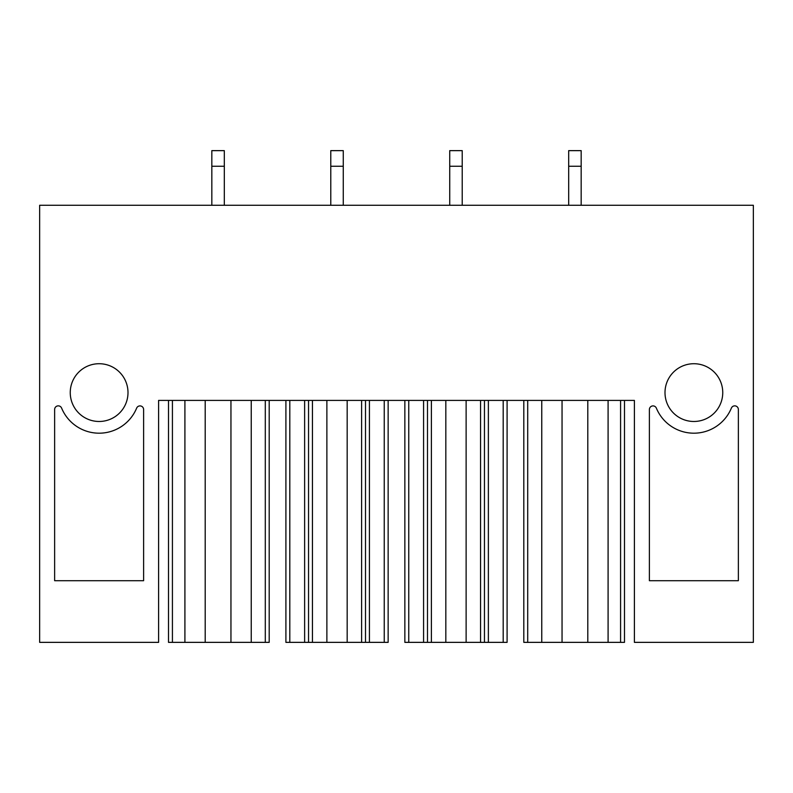 <?xml version="1.0" encoding="UTF-8"?>
<svg xmlns="http://www.w3.org/2000/svg" width="793" height="793" viewBox="0 0 793 793"><rect width="100%" height="100%" fill="white"/><g stroke="black" fill="none" stroke-linecap="round" stroke-linejoin="round"><path stroke-width="1.19" d="M39.65 205.278L753.35 205.278L753.35 642.36L634.4 642.36L634.4 400.406L158.6 400.406L158.6 642.36L39.65 642.36L39.65 205.278M143.612 409.525L143.612 580.704L143.612 409.525A3.628 3.628 0 0 0 136.634 408.137A40.592 40.592 0 0 1 61.626 408.117A3.628 3.628 0 0 0 54.638 409.505L54.638 580.704L143.612 580.704L54.638 580.704L54.638 409.505M649.388 409.525L649.388 580.704L738.362 580.704L738.362 409.505A3.628 3.628 0 0 0 731.374 408.117A40.592 40.592 0 0 1 656.366 408.137A3.628 3.628 0 0 0 649.388 409.525L649.388 580.704L738.362 580.704L738.362 409.505M70.25 392.594A28.875 28.875 0 0 0 99.125 421.479A28.875 28.875 0 0 0 128 392.594A28.875 28.875 0 0 0 99.125 363.719A28.875 28.875 0 0 0 70.25 392.594M665 392.594A28.875 28.875 0 0 0 693.875 421.479A28.875 28.875 0 0 0 722.75 392.594A28.875 28.875 0 0 0 693.875 363.719A28.875 28.875 0 0 0 665 392.594M269.194 400.406L269.194 642.36L269.194 400.406M269.194 642.36L251.242 642.36L251.242 400.406M251.242 642.36L230.951 642.36L230.951 400.406M230.951 642.36L205.199 642.36L205.199 400.406M205.199 642.36L184.908 642.36L184.908 400.406M168.512 400.406L168.512 642.36L184.908 642.36M523.806 642.36L523.806 400.406L523.806 642.36L541.758 642.36L541.758 400.406M562.049 400.406L562.049 642.36L541.758 642.36M562.049 642.36L587.801 642.36L587.801 400.406M608.092 400.406L608.092 642.36L587.801 642.36M608.092 642.36L624.487 642.36L624.487 400.406M285.906 400.406L285.906 642.36L285.906 400.406L285.906 642.36L347.175 642.36L347.175 400.406M347.175 642.36L388.144 642.36L388.144 400.406M326.875 642.36L326.875 400.406M308.536 400.406L308.536 642.36L308.536 400.406M404.856 400.406L404.856 642.36L404.856 400.406L404.856 642.36L466.125 642.36L466.125 400.406M466.125 642.36L507.094 642.36L507.094 400.406M445.825 642.36L445.825 400.406M427.486 400.406L427.486 642.36L427.486 400.406M224.32 166.252L224.32 150.64L211.83 150.64L211.83 166.252L224.32 166.252L224.32 205.278M211.83 166.252L211.83 205.278M343.27 166.252L343.27 150.64L330.78 150.64L330.78 166.252L343.27 166.252L343.27 205.278M330.78 166.252L330.78 205.278M462.22 166.252L462.22 150.64L449.73 150.64L449.73 166.252L462.22 166.252L462.22 205.278M449.73 166.252L449.73 205.278M581.17 166.252L581.17 150.64L568.68 150.64L568.68 166.252L581.17 166.252L581.17 205.278M568.68 166.252L568.68 205.278M265.298 400.406L265.298 642.36M172.418 642.36L172.418 400.406M527.702 642.36L527.702 400.406M620.582 642.36L620.582 400.406M384.248 400.406L384.248 642.36M369.419 642.36L369.419 400.406M365.514 400.406L365.514 642.36M361.608 400.406L361.608 642.36M312.442 642.36L312.442 400.406M304.631 400.406L304.631 642.36M289.802 642.36L289.802 400.406M503.198 400.406L503.198 642.36M488.369 642.36L488.369 400.406M484.464 400.406L484.464 642.36M480.558 400.406L480.558 642.36M431.392 642.36L431.392 400.406M423.581 400.406L423.581 642.36M408.752 642.36L408.752 400.406"/></g></svg>
